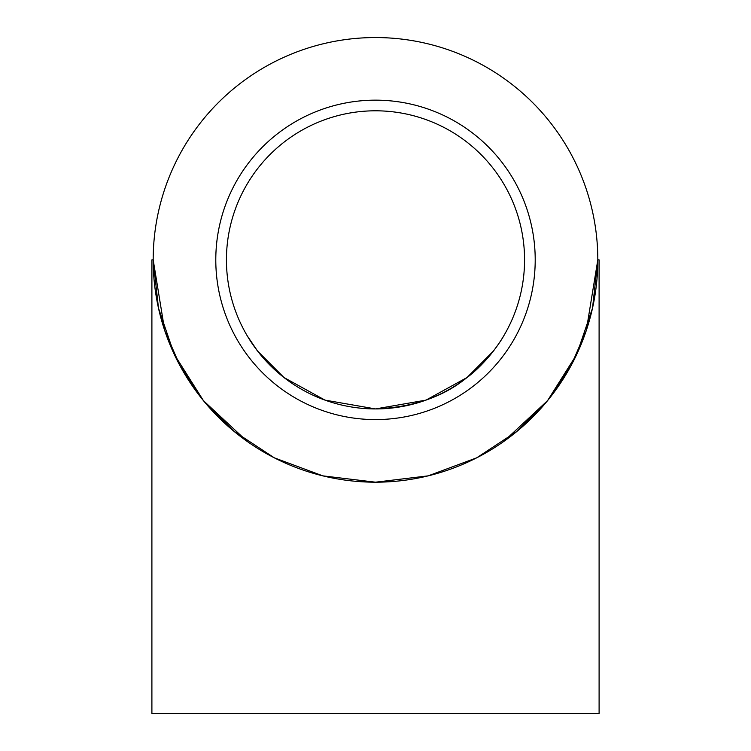 <?xml version="1.0" encoding="UTF-8"?>
<svg xmlns="http://www.w3.org/2000/svg" width="751" height="751" viewBox="0 0 751 751"><rect width="100%" height="100%" fill="white"/><g stroke="black" fill="none" stroke-linecap="round" stroke-linejoin="round"><path stroke-width="1.13" d="M247.304 441.504L203.474 400.696L174.288 354.416L158.48 308.117L153.185 259.865L164.722 330.562L179.977 365.681L202.92 400.011L233.768 431.149L274.312 457.828L322.846 475.862L375.5 482.189L428.154 475.862L476.688 457.828L517.232 431.149L548.08 400.011L571.023 365.681L586.278 330.562L597.815 259.865A222.315 222.315 0 0 0 375.5 37.55A222.315 222.315 0 0 0 153.185 259.865A222.315 222.315 0 0 0 375.5 482.189A222.315 222.315 0 0 0 597.815 259.865L592.52 308.117L576.712 354.416L547.526 400.696L503.696 441.504M153.185 259.865L151.899 259.865L151.899 713.45L599.101 713.45L599.101 259.865L597.815 259.865M247.304 335.932L257.565 351.036L284 377.546L324.986 400.114L284 377.546L257.565 351.036L247.304 335.932M493.435 351.036L467 377.546L426.014 400.114L375.5 408.929A149.064 149.064 0 0 1 226.436 259.865A149.064 149.064 0 0 1 375.5 110.801A149.064 149.064 0 0 1 524.564 259.865A149.064 149.064 0 0 1 375.5 408.929C412.571 407.333 442.79 397.091 466.146 378.204C488.826 361.569 503.677 336.288 503.696 335.932C503.677 336.288 488.826 361.569 466.146 378.204C442.79 397.091 412.571 407.333 375.5 408.929L324.986 400.114M375.5 419.584A159.71 159.71 0 0 1 215.79 259.865A159.71 159.71 0 0 1 375.5 100.155A159.71 159.71 0 0 1 535.21 259.865A159.71 159.71 0 0 1 375.5 419.584"/></g></svg>
